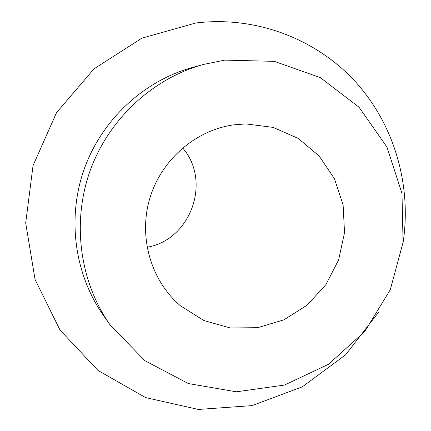 <?xml version="1.0" encoding="UTF-8"?>
<svg xmlns="http://www.w3.org/2000/svg" width="431" height="431" viewBox="0 0 431 431"><rect width="100%" height="100%" fill="white"/><g stroke="black" fill="none" stroke-linecap="round" stroke-linejoin="round"><path stroke-width="0.65" d="M402.78 244.663C412.176 186.785 394.968 125.599 355.72 82.089C316.279 38.86 255.917 15.629 195.771 22.999L141.885 38.17L93.996 68.863L56.542 112.615L33.047 165.574L25.693 222.929L35.046 279.444L60.011 330.071L98.058 370.504L145.581 397.581L198.373 409.45L252.027 405.619L302.336 386.822L345.543 354.842L378.547 312.303M147.063 247.232C190.798 239.954 211.804 181.322 182.642 147.925M233.386 124.893C195.033 130.383 160.865 160.327 149.616 198.998C138.362 237.664 151.184 280.98 180.573 305.886L203.917 320.551L230.278 327.964L257.625 327.684L283.916 319.834L307.233 305.089L325.917 284.589L338.647 259.845L344.525 232.648L343.114 204.946L334.461 178.752L319.139 155.995L298.193 138.405L273.125 127.393L245.778 123.902L233.386 124.893M224.783 60.119L203.384 64.467C152.488 78.534 108.687 119.198 90.095 170.795C71.691 222.455 79.697 281.685 110.088 324.877L144.848 360.666L188.352 383.558L236.36 391.806L284.471 385.061L328.492 364.287L364.75 331.525L390.303 289.697L403.077 242.335L401.978 193.406L386.946 147.025L359.045 107.233L320.427 77.688L274.31 61.353L224.783 60.119M203.384 64.467L192.237 67.538C143.695 80.953 102.002 119.646 84.32 168.726C66.81 217.865 74.444 274.235 103.424 315.422L110.088 324.877"/></g></svg>
